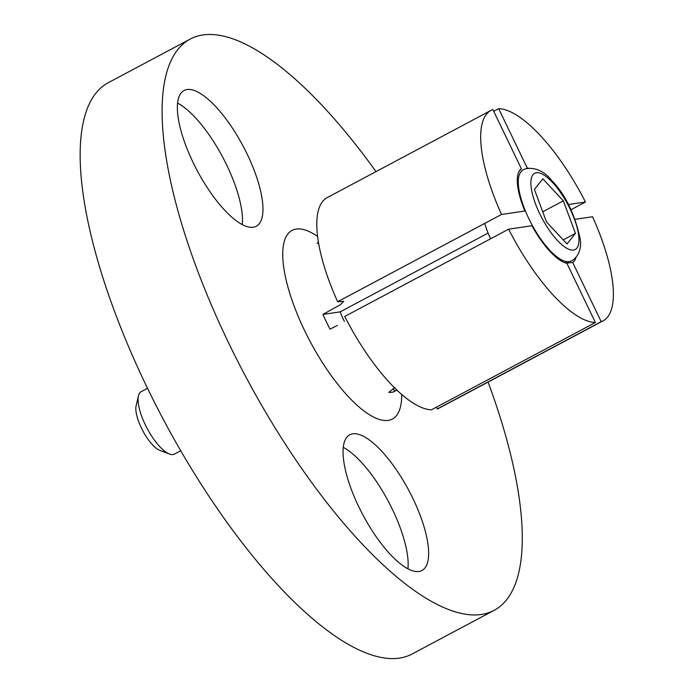 <?xml version="1.0" encoding="UTF-8"?>
<svg xmlns="http://www.w3.org/2000/svg" width="693" height="693" viewBox="0 0 693 693"><rect width="100%" height="100%" fill="white"/><g stroke="black" fill="none" stroke-linecap="round" stroke-linejoin="round"><path stroke-width="1.04" d="M337.335 325.433L330.007 329.14A83.628 28.309 -118 0 1 326.316 321.803A83.628 28.309 -118 0 1 322.921 314.423L340.41 304.686L343.754 301.316L337.638 301.741A119.222 40.359 -118 0 1 327.113 197.652L490.999 110.378A119.222 40.359 -118 0 1 492.888 109.546L521.379 168.754L519.005 171.483M395.01 387.465L388.79 392.368A83.628 28.309 -118 0 0 394.594 391.51L396.465 389.639M318.537 243.104L317.065 243.338A83.628 28.309 -118 0 1 318.494 242.819M343.26 447.366A76.88 26.022 -118 0 1 350.242 451.931A76.88 26.022 -118 0 1 407.943 568.832M400.97 564.258A76.88 26.022 62 0 0 421.985 570.495A76.88 26.022 62 0 0 419.066 512.499A76.88 26.022 62 0 0 370.72 441.017A76.88 26.022 62 0 0 349.714 434.788A76.88 26.022 62 0 0 352.633 492.784A76.88 26.022 62 0 0 400.97 564.258M177.91 100.78A76.88 26.022 62 0 0 204.903 183.957A76.88 26.022 62 0 0 256.297 226.23A76.88 26.022 62 0 0 262.413 215.973A76.88 26.022 62 0 0 235.421 132.787A76.88 26.022 62 0 0 184.026 90.523A76.88 26.022 62 0 0 177.91 100.78M488.071 382.077A323.536 109.52 -118 0 1 494.248 610.264A323.536 109.52 -118 0 1 228.006 341.632A323.536 109.52 -118 0 1 190.099 39.129A323.536 109.52 -118 0 1 376.004 171.613M494.248 610.264L412.3 653.906A323.536 109.52 -118 0 1 146.058 385.273A323.536 109.52 -118 0 1 108.16 82.77L190.099 39.129M344.412 321.413A35.352 11.972 -118 0 1 343.356 319.274A35.352 11.972 -118 0 1 340.159 311.867L488.106 233.073M431.496 409.797A119.222 40.359 -118 0 1 344.724 316.467L508.61 229.192L531.947 225.727A53.439 18.087 -118 0 0 566.891 263.314L595.382 322.522L431.496 409.797M595.382 322.522A119.222 40.359 -118 0 1 508.61 229.192M521.379 168.754A53.439 18.087 -118 0 0 520.045 169.95A53.439 18.087 -118 0 0 524.861 211.01L501.524 214.466L337.638 301.741M501.524 214.466A119.222 40.359 -118 0 1 490.999 110.378M526.541 168.633L527.182 167.897L498.691 108.688L493.737 111.322M498.691 108.688A119.222 40.359 -118 0 1 585.464 202.018L568.381 204.548M570.989 209.728L585.464 202.018M527.182 167.897A53.439 18.087 -118 0 1 528.473 168.234M575.086 219.334L592.55 216.744A119.222 40.359 -118 0 1 603.075 320.833L439.18 408.108A119.222 40.359 -118 0 1 437.3 408.939L601.186 321.665L572.695 262.456L566.311 263.175M436.443 407.163L437.3 408.939M603.075 320.833A119.222 40.359 -118 0 1 601.186 321.665M575.987 257.45A53.439 18.087 -118 0 1 572.695 262.456M394.594 391.51L393.174 388.556M340.159 311.867L322.921 314.423M177.581 103.092A76.88 26.022 -118 0 1 222.644 157.051A76.88 26.022 -118 0 1 242.264 224.567M180.76 450.71L174.385 454.106A35.352 11.972 -118 0 1 169.473 454.036A35.352 11.972 -118 0 1 159.797 446.673A35.352 11.972 -118 0 1 138.461 395.807A35.352 11.972 -118 0 1 141.147 391.692L147.522 388.297M169.473 454.036L159.918 450.433A27.131 9.182 -118 0 1 152.495 444.785A27.131 9.182 -118 0 1 136.123 405.743L138.461 395.807M490.601 238.782A41.632 14.094 -118 0 1 484.745 223.397M567.021 243.953L575.441 233.376L563.34 200.823L542.836 178.855L534.416 189.432L546.508 221.977L567.021 243.953M563.218 239.882L575.441 233.376M542.732 211.798L563.34 200.823M401.697 394.421A106.887 36.183 -118 0 1 367.974 413.79A106.887 36.183 -118 0 1 304.461 330.292A106.887 36.183 -118 0 1 317.541 236.391M552.451 182.372A43.165 14.614 -118 0 1 578.846 237.015A43.165 14.614 -118 0 1 557.406 240.428A43.165 14.614 -118 0 1 531.011 185.785A43.165 14.614 -118 0 1 552.451 182.372M569.75 261.417A51.239 17.342 -118 0 1 549.74 250.19A51.239 17.342 -118 0 1 523.068 204.929A51.239 17.342 -118 0 1 521.699 171.188C523.596 167.611 539.223 164.683 551.628 180.397C565.046 194.118 574.506 213.357 580.015 238.123C583.194 254.53 571.803 261.807 569.75 261.417L565.046 262.794M396.838 390.67L397.072 390.22M317.94 242.515L318.451 242.576"/></g></svg>
